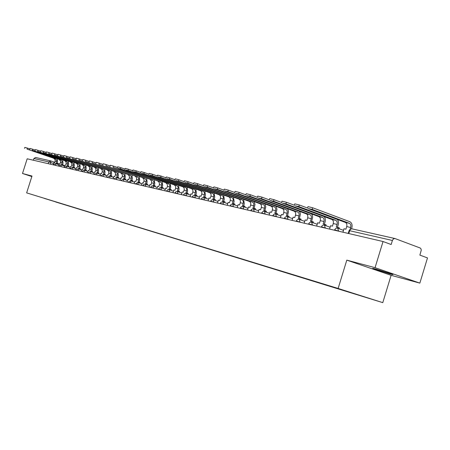 <?xml version="1.0" encoding="UTF-8"?>
<svg xmlns="http://www.w3.org/2000/svg" width="450" height="450" viewBox="0 0 450 450"><rect width="100%" height="100%" fill="white"/><g stroke="black" fill="none" stroke-linecap="round" stroke-linejoin="round"><path stroke-width="0.67" d="M375.812 269.083C372.741 268.267 371.919 268.161 373.348 268.746L389.706 273.859C392.906 274.708 393.761 274.832 392.265 274.213L375.812 269.083M419.85 283.118L375.053 267.677L383.04 241.521L27.18 158.788L22.5 173.492L32.001 176.034L26.646 192.876L382.787 302.642L391.112 275.321L419.85 283.118L427.5 257.923L419.873 255.111L421.234 250.29L421.026 248.929L420.306 248.057L394.892 238.511L393.429 238.877L392.394 240.474L349.633 230.704L349.048 230.709L348.216 233.426M375.053 267.677L346.804 260.134L338.124 288.461L26.646 192.876M383.04 241.521L391.162 244.519L392.394 240.474M22.5 173.492L31.838 176.546M33.334 160.217L33.874 158.524L35.601 157.483L50.434 160.824M55.699 201.876L44.297 198.377M55.755 202.005L351.501 292.731L44.28 198.382M382.787 302.642L338.124 288.461M391.112 275.321L346.804 260.134M27.028 149.096L55.479 158.878L27.028 149.096L27.354 148.089L29.891 148.961M24.531 148.365L24.846 147.375L27.354 148.089M56.717 164.031L56.919 163.384L56.16 163.215L56.745 160.38L55.479 158.878M56.919 163.384L57.814 163.693L57.606 164.334M53.167 164.829L53.848 162.686L54.608 162.861L55.221 160.751L54.939 159.379L53.927 158.535M57.201 158.985L57.572 161.876L57.077 163.44M32.265 150.204L60.936 160.071L32.265 150.204L32.591 149.181L35.212 150.086M29.734 149.468L30.049 148.461L32.591 149.181M62.19 165.285L62.398 164.632L61.616 164.458L62.207 161.589L60.936 160.071M62.398 164.632L63.298 164.942L63.09 165.589M58.568 166.084L59.259 163.918L60.03 164.093L57.178 163.114L60.03 164.087L60.621 161.241L59.349 159.727M62.663 160.172L63.039 163.102L62.539 164.683M37.626 151.341L66.516 161.297L37.626 151.341L37.952 150.306L40.657 151.239M35.055 150.587L35.376 149.574L37.952 150.306M67.787 166.567L67.995 165.909L67.196 165.729L67.798 162.833L66.516 161.297M67.995 165.909L68.901 166.219L68.692 166.877M64.091 167.372L64.789 165.178L65.576 165.358L66.206 163.204L65.919 161.803L64.896 160.942M68.248 161.387L68.636 164.362L68.13 165.954M43.104 152.499L72.225 162.546L43.104 152.499L43.442 151.453L46.232 152.415M40.5 151.74L40.826 150.716L43.442 151.453M73.513 167.878L73.721 167.214L72.906 167.029L73.513 164.098L72.225 162.546M73.721 167.214L74.638 167.524L74.424 168.188M69.739 168.683L70.442 166.466L71.246 166.652L71.888 164.469L71.595 163.052L70.566 162.186M73.963 162.624L74.357 165.645L73.845 167.254M48.718 153.686L78.064 163.828L48.718 153.686L49.056 152.629L51.936 153.624M46.074 152.916L46.401 151.881L49.056 152.629M79.374 169.217L79.582 168.547L78.75 168.356L79.363 165.398L78.064 163.828M79.582 168.547L80.505 168.862L80.291 169.532M75.516 170.027L76.224 167.782L77.051 167.974L77.692 165.769L77.406 164.334L76.365 163.457M79.813 163.896L80.212 166.956L79.695 168.587M54.461 154.901L84.043 165.139L54.461 154.901L54.804 153.827L57.78 154.862M51.778 154.119L52.11 153.073L54.804 153.827M85.365 170.589L85.579 169.914L84.724 169.718L85.348 166.719L84.043 165.139M85.579 169.914L86.507 170.229L86.293 170.904M81.422 171.399L82.142 169.132L82.986 169.324L83.638 167.091L83.351 165.645L82.305 164.756M85.793 165.195L86.203 168.3L85.68 169.948M60.345 156.144L90.157 166.477L60.345 156.144L60.694 155.059L63.765 156.127M57.623 155.351L57.96 154.294L60.694 155.059M91.508 171.99L91.721 171.315L90.844 171.112L91.474 168.081L90.157 166.477M91.721 171.315L92.655 171.636L92.441 172.311M87.474 172.806L88.2 170.511L89.066 170.708L89.724 168.452L89.432 166.989L88.38 166.089M91.918 166.523L92.334 169.678L91.806 171.343M66.375 157.421L96.424 167.85L66.375 157.421L66.724 156.324L69.896 157.427M63.608 156.617L63.951 155.548L66.724 156.324M97.791 173.43L98.004 172.744L97.11 172.541L97.746 169.47L96.424 167.85M98.004 172.744L98.944 173.07L98.73 173.751M93.668 174.246L94.399 171.922L95.288 172.125L95.957 169.841L95.664 168.362L94.601 167.451M98.184 167.884L98.612 171.084L98.078 172.772M72.551 158.726L102.842 169.256L72.551 158.726L72.906 157.612L76.185 158.76M69.744 157.911L70.087 156.831L72.906 157.612M104.226 174.904L104.445 174.212L103.528 174.004L104.175 170.893L102.842 169.256M104.445 174.212L105.39 174.538L105.176 175.23M100.013 175.719L100.749 173.368L101.661 173.576L102.336 171.264L102.043 169.768L100.974 168.851M104.608 169.273L105.041 172.53L104.501 174.229M78.885 160.065L109.412 170.702L78.885 160.065L79.239 158.94L82.631 160.121M76.033 159.238L76.376 158.147L79.239 158.94M110.818 176.411L111.043 175.714L110.098 175.5L110.694 172.102L109.412 170.702M111.043 175.714L111.994 176.04L111.774 176.737M106.509 177.232L107.258 174.853L108.186 175.061L108.872 172.721L108.579 171.208L107.499 170.28M111.184 170.702L111.628 174.009L111.088 175.731M85.376 161.438L116.151 172.176L85.376 161.438L85.736 160.301L89.241 161.522M82.479 160.599L82.828 159.491L85.736 160.301M117.579 177.958L117.799 177.255L116.837 177.036L117.439 173.593L116.151 172.176M117.799 177.255L118.761 177.587L118.541 178.29M113.164 178.779L113.923 176.372L114.879 176.586L115.566 174.218L115.273 172.682L114.188 171.748M117.928 172.159L118.378 175.523L117.832 177.261M92.036 162.849L123.052 173.689L92.036 162.849L92.396 161.691L96.019 162.962M89.089 161.994L89.443 160.875L92.396 161.691M124.509 179.539L124.729 178.83L123.744 178.605L124.403 176.473L124.352 175.123L123.052 173.689M124.729 178.83L125.702 179.167L125.477 179.876M119.987 180.366L120.758 177.924L121.731 178.149L122.434 175.753L122.136 174.195L121.044 173.25M124.836 173.655L125.297 177.075L124.746 178.836M98.865 164.289L130.134 175.241L98.865 164.289L99.236 163.125L102.983 164.436M95.873 163.429L96.233 162.298L99.236 163.125M131.614 181.164L131.839 180.45L130.826 180.219L131.445 176.692L130.134 175.241M131.839 180.45L132.817 180.787L132.593 181.502M126.984 181.991L127.761 179.522L128.762 179.752L129.471 177.322L129.178 175.748L128.076 174.791M131.923 175.191L132.396 178.667L131.833 180.45M105.879 165.774L137.402 176.833L105.879 165.774L106.251 164.593L110.126 165.954M102.836 164.897L103.196 163.755L106.251 164.593M138.904 182.829L139.129 182.109L138.088 181.873L138.763 179.685L138.718 178.301L137.402 176.833M139.129 182.109L140.113 182.453L139.888 183.172M134.162 183.662L134.944 181.159L135.973 181.389L136.693 178.931L136.395 177.339L135.287 176.372M139.191 176.766L139.674 180.304L139.106 182.104M113.079 167.299L144.855 178.47L113.079 167.299L113.456 166.095L117.467 167.513M109.986 166.404L110.351 165.246L113.456 166.095M146.379 184.539L146.61 183.814L145.541 183.572L146.273 181.069L146.177 179.955L144.855 178.47M146.61 183.814L147.6 184.162L147.375 184.888M141.519 185.372L142.318 182.835L143.37 183.077L144.096 180.585L143.803 178.976L142.684 177.992M146.644 178.38L147.144 181.974L146.571 183.803M120.471 168.862L118.316 168.407L152.505 180.146L120.471 168.862L120.853 167.648L125.004 169.11M117.326 167.957L117.698 166.787L120.853 167.648M154.058 186.3L154.288 185.563L153.191 185.316L153.883 183.066L153.838 181.648L152.505 180.146M154.288 185.563L155.289 185.912L155.059 186.643M149.074 187.127L149.884 184.562L150.964 184.804L151.656 182.565L151.521 180.894L150.278 179.657M154.299 180.034L154.811 183.696L154.226 185.552M128.07 170.471L125.854 169.999L160.363 181.868L128.07 170.471L128.458 169.234L132.756 170.758M124.869 169.549L125.241 168.362L128.458 169.234M161.938 188.1L162.174 187.357L161.049 187.104L161.747 184.826L161.708 183.386L160.363 181.868M162.174 187.357L163.181 187.712L162.951 188.449M156.831 188.933L157.646 186.328L158.76 186.581L159.458 184.314L159.21 182.368L158.074 181.367M162.157 181.732L162.681 185.462L162.09 187.341M135.877 172.119L133.599 171.641L168.435 183.639L135.877 172.119L136.271 170.871L140.721 172.451M132.621 171.186L132.998 169.982L136.271 170.871M170.038 189.951L170.274 189.203L169.116 188.944L169.824 186.632L169.785 185.175L168.435 183.639M170.274 189.203L171.287 189.562L171.056 190.305M164.796 190.783L165.623 188.145L166.764 188.404L167.473 186.103L167.226 184.14L166.084 183.122M170.229 183.476L170.764 187.279L170.167 189.18M143.904 173.818L141.564 173.323L174.313 184.928L176.726 185.456L143.904 173.818L144.304 172.553L148.916 174.189M140.591 172.868L140.974 171.653L144.304 172.553M178.357 191.852L178.594 191.098L177.407 190.828L178.127 188.488L178.088 187.014L176.726 185.456M178.594 191.098L179.618 191.458L179.387 192.212M172.98 192.684L173.818 190.013L174.994 190.277L175.708 187.948L175.579 186.21L174.313 184.928M178.521 185.271L179.072 189.141L178.47 191.07M152.162 175.567L149.754 175.056L182.768 186.778L185.254 187.324L152.162 175.567L152.567 174.279L157.348 175.984M148.787 174.6L149.175 173.368L152.567 174.279M186.913 193.809L187.149 193.05L185.929 192.769L186.581 190.693C186.947 189.067 186.502 187.942 185.254 187.324M187.149 193.05L188.184 193.41L187.948 194.169M181.395 194.642L182.239 191.931L183.448 192.206L184.095 190.136C184.461 188.516 184.016 187.397 182.768 186.778M187.042 187.11L187.611 191.059L186.998 193.016M160.661 177.362L158.186 176.839L191.464 188.685L194.018 189.248L160.661 177.362L161.072 176.057L166.028 177.829M157.224 176.377L157.612 175.134L161.072 176.057M195.711 195.817L195.953 195.053L194.692 194.766L195.351 192.662C195.722 191.014 195.278 189.872 194.018 189.248M195.953 195.053L196.987 195.418L196.751 196.183M190.041 196.65L190.901 193.905L192.139 194.186L192.797 192.088C193.162 190.446 192.724 189.309 191.464 188.685M195.806 189.006L196.391 193.028L195.773 195.013M169.408 179.213L166.86 178.672L200.407 190.648L203.034 191.222L169.408 179.213L169.824 177.891L174.966 179.73M165.909 178.211L166.303 176.951L169.824 177.891M204.761 197.888L205.003 197.117L203.709 196.819L204.373 194.681C204.75 193.011 204.306 191.857 203.034 191.222M205.003 197.117L206.049 197.482L205.808 198.259M198.934 198.72L199.806 195.93L201.083 196.222L201.746 194.096C202.123 192.426 201.673 191.278 200.407 190.648M204.817 190.946L205.419 195.053L204.795 197.066M178.419 181.119L175.792 180.562L209.61 192.662L212.316 193.258L178.419 181.119L178.841 179.775L184.174 181.693M174.853 180.101L175.252 178.824L178.841 179.775M214.076 200.014L214.318 199.237L212.985 198.934L213.66 196.763C214.042 195.069 213.598 193.899 212.316 193.258M214.318 199.237L215.376 199.609L215.134 200.391M208.086 200.846L208.969 198.017L210.285 198.315L210.954 196.161C211.337 194.468 210.887 193.303 209.61 192.662M214.093 192.949L214.718 197.139L214.082 199.181M187.706 183.083L184.995 182.509L219.088 194.743L221.873 195.351L187.706 183.083L188.134 181.716L193.669 183.713M184.067 182.042L184.466 180.754L188.134 181.716M223.667 202.208L223.909 201.42L222.542 201.111L223.222 198.911C223.611 197.184 223.161 196.003 221.873 195.351M223.909 201.42L224.972 201.797L224.73 202.584M217.507 203.04L218.402 200.166L219.757 200.475L220.438 198.281C220.826 196.571 220.376 195.39 219.088 194.743M223.639 195.007L224.286 199.288L223.644 201.358M197.274 185.107L194.484 184.517L228.847 196.881L231.716 197.511L197.274 185.107L197.708 183.718L203.456 185.799M193.562 184.05L193.972 182.745L197.708 183.718M233.544 204.463L233.792 203.67L232.38 203.349L233.072 201.116C233.466 199.367 233.016 198.169 231.716 197.511M233.792 203.67L234.861 204.053L234.619 204.846M227.211 205.296L228.116 202.382L229.511 202.697L230.203 200.475C230.597 198.731 230.141 197.533 228.847 196.881M233.477 197.128L234.141 201.499L233.488 203.602M207.146 187.194L204.266 186.587L238.905 199.086L241.864 199.732L207.146 187.194L207.585 185.788L213.559 187.948M203.361 186.114L203.771 184.792L207.585 185.788M243.726 206.786L243.973 205.993L242.516 205.661L243.219 203.389C243.624 201.617 243.169 200.396 241.864 199.732M243.973 205.993L245.053 206.376L244.806 207.174M237.206 207.619L238.123 204.66L239.563 204.986L240.261 202.731C240.66 200.964 240.21 199.749 238.905 199.086M243.607 199.305L244.299 203.777L243.636 205.914M217.328 189.349L214.357 188.719L249.272 201.358L252.321 202.028L217.328 189.349L217.772 187.92L223.982 190.176M213.463 188.252L213.879 186.913L217.772 187.92M254.222 209.183L254.469 208.384L252.968 208.041L253.682 205.734C254.093 203.934 253.637 202.697 252.321 202.028M254.469 208.384L255.555 208.772L255.308 209.576M247.511 210.015L248.439 207.006L249.919 207.343L250.633 205.054C251.038 203.259 250.583 202.028 249.272 201.358M254.047 201.555L255.021 204.345L254.098 208.299M227.841 191.571L224.775 190.924L259.959 203.704L263.109 204.39L227.841 191.571L228.291 190.119L234.748 192.471M223.898 190.451L224.319 189.096L228.291 190.119M265.05 211.657L265.298 210.847L263.751 210.493L264.476 208.159C264.887 206.325 264.431 205.071 263.109 204.39M265.298 210.847L266.394 211.241L266.141 212.051M258.131 212.484L259.076 209.43L260.606 209.779L261.326 207.45C261.743 205.627 261.287 204.379 259.959 203.704M264.819 203.873L265.826 206.719L264.887 210.752M238.697 193.871L235.53 193.196L270.99 206.117L274.241 206.831L238.697 193.871L239.158 192.392L245.874 194.85M234.669 192.724L235.097 191.351L239.158 192.392M276.221 214.206L276.474 213.396L274.877 213.03L275.608 210.651C276.03 208.794 275.574 207.518 274.241 206.831M276.474 213.396L277.577 213.789L277.324 214.605M269.094 215.032L270.056 211.933L271.631 212.287L272.363 209.925C272.784 208.074 272.323 206.803 270.99 206.117M275.929 206.257L276.975 209.171L276.019 213.289M249.919 196.239L246.645 195.547L282.381 208.614L285.733 209.351L249.919 196.239L250.386 194.737L257.377 197.308M245.801 195.075L246.234 193.686L250.386 194.737M287.758 216.844L288.011 216.023L286.363 215.646L287.106 213.232C287.539 211.343 287.077 210.049 285.733 209.351M288.011 216.023L289.125 216.422L288.872 217.243M280.406 217.659L281.385 214.509L283.011 214.881L283.753 212.479C284.181 210.6 283.725 209.312 282.381 208.614M287.398 208.721L288.242 210.212L288.484 211.697L287.516 215.91M261.517 198.697L258.131 197.977L294.142 211.196L297.608 211.956L261.517 198.697L261.996 197.167L269.274 199.851M257.316 197.505L257.749 196.099L261.996 197.167M299.678 219.561L299.931 218.734L298.226 218.346L298.986 215.893C299.419 213.975 298.963 212.659 297.608 211.956M299.931 218.734L301.05 219.144L300.797 219.966M292.095 220.376L293.085 217.176L294.761 217.558L295.515 215.117C295.954 213.204 295.493 211.899 294.142 211.196M299.239 211.258L300.116 212.777L300.375 214.301L299.391 218.61M273.521 201.234L270.017 200.492L306.298 213.857L309.881 214.644L273.521 201.234L274.005 199.682L281.588 202.489M269.224 200.019L269.662 198.596L274.005 199.682M311.996 222.373L312.249 221.541L310.489 221.141L311.259 218.644C311.704 216.692 311.243 215.359 309.881 214.644M312.249 221.541L313.38 221.951L313.121 222.784M304.166 223.183L305.173 219.932L306.911 220.326L307.676 217.839C308.115 215.899 307.659 214.571 306.298 213.857M311.473 213.879L312.255 215.072L312.666 216.99L311.659 221.406M285.947 203.861L282.319 203.096L318.864 216.613L322.571 217.429L285.947 203.861L286.436 202.281L294.345 205.217M281.548 202.624L281.993 201.178L286.436 202.281M324.737 225.281L324.99 224.443L323.168 224.027L323.949 221.49C324.405 219.504 323.944 218.149 322.571 217.429M324.99 224.443L326.126 224.859L325.868 225.697M316.648 226.086L317.672 222.778L319.466 223.183L320.243 220.657C320.692 218.683 320.237 217.333 318.864 216.613M324.124 216.585C325.339 217.952 325.659 219.729 325.086 221.906L324.349 224.297M298.817 206.584L295.059 205.791L331.869 219.465L335.706 220.303L298.817 206.584L299.312 204.975L307.558 208.052M294.311 205.318L294.767 203.856L299.312 204.975M337.916 228.291L338.175 227.447L336.291 227.019L337.084 224.432C337.545 222.412 337.084 221.04 335.706 220.303M338.175 227.447L339.317 227.869L339.064 228.707M329.563 229.089L330.598 225.72L332.46 226.148L333.248 223.571C333.709 221.563 333.248 220.196 331.869 219.465M337.202 219.381C338.479 220.764 338.822 222.587 338.226 224.854L337.478 227.289M312.154 209.407L308.256 208.581L345.33 222.418L349.301 223.284L312.154 209.407L312.66 207.765L349.791 221.692C351.844 222.795 352.524 224.865 351.827 227.908L351.557 228.786M307.541 208.108L307.997 206.629L312.66 207.765M350.151 229.196L350.679 227.481C351.152 225.428 350.691 224.027 349.301 223.284M342.928 232.2L343.98 228.769L345.904 229.208L346.708 226.592C347.175 224.544 346.719 223.155 345.33 222.418M339.941 231.502L335.171 229.995L334.536 230.248M326.632 228.409L321.936 226.924L321.328 227.177M313.768 225.416L309.156 223.959L308.565 224.207M301.337 222.525L296.792 221.091L296.229 221.338M289.311 219.729L284.839 218.317L284.293 218.565M277.667 217.024L273.268 215.634L272.745 215.882M266.4 214.403L262.069 213.036L261.562 213.278M255.482 211.866L251.213 210.516L250.729 210.763M244.896 209.407L240.694 208.08L240.221 208.322M234.636 207.023L230.496 205.712L230.04 205.954M224.679 204.705L220.596 203.417L220.157 203.653M215.016 202.461L210.994 201.189L210.566 201.426M205.633 200.278L201.662 199.024L201.251 199.26M196.515 198.157L192.6 196.92L192.206 197.156M187.656 196.099L183.797 194.878L183.409 195.109M179.038 194.096L175.236 192.893L174.864 193.123M170.662 192.144L166.905 190.963L166.545 191.188M162.512 190.249L158.805 189.084L158.456 189.309M154.575 188.404L150.919 187.251L150.576 187.476M146.852 186.609L143.241 185.473L142.909 185.692M139.326 184.86L135.759 183.735L135.439 183.96M131.991 183.156L128.469 182.047L128.16 182.267M124.841 181.496L121.067 180.613M117.872 179.876L114.148 179.004M111.077 178.296L107.398 177.441M104.445 176.754L100.817 175.905M97.976 175.247L94.393 174.414M91.654 173.779L88.121 172.958M85.489 172.344L81.996 171.534M79.459 170.944L76.011 170.139M73.575 169.571L70.166 168.784M67.821 168.238L64.451 167.456M62.196 166.928L58.871 166.157M56.694 165.651L53.409 164.886M348.761 233.556L349.971 229.95L350.837 229.056L351.866 228.814L394.639 238.466M53.595 163.491L48.769 161.927L33.874 158.524M50.304 164.166L50.822 162.546L50.535 160.847L48.769 161.927L48.212 163.676M50.681 160.898L54.782 162.298M63.219 165.178L64.631 165.656L63.219 165.172M338.631 231.199L337.691 228.218M325.327 228.105L324.433 225.18M312.474 225.118L311.625 222.249M300.049 222.227L299.244 219.414M288.034 219.437L287.263 216.675M276.401 216.731L275.676 214.02M265.146 214.11L264.448 211.449M254.233 211.579L253.575 208.958M243.658 209.121L243.034 206.544M233.409 206.736L232.808 204.204M223.459 204.424L222.891 201.938M213.806 202.179L213.261 199.732M204.429 199.997L203.912 197.595M195.322 197.882L194.833 195.514M186.474 195.823L186.007 193.494M177.868 193.821L177.424 191.531M169.504 191.874L169.076 189.619M161.359 189.984L160.954 187.757M153.433 188.139L153.045 185.951M145.716 186.345L145.35 184.185M138.201 184.601L137.852 182.469M130.877 182.897L130.539 180.799M123.739 181.237L123.418 179.167M116.775 179.618L116.477 177.576M109.986 178.042L109.699 176.029M103.365 176.501L103.095 174.516M96.902 174.999L96.643 173.036M90.591 173.531L90.349 171.596M84.431 172.097L84.195 170.19M78.413 170.702L78.193 168.812M72.534 169.335L72.326 167.473M66.786 167.996L66.589 166.157M61.172 166.691L60.981 164.874M55.676 165.414L55.502 163.62M54.788 162.292L50.535 160.847M55.125 161.224L56.678 161.572M60.553 162.439L62.145 162.799M66.105 163.688L67.731 164.047M71.781 164.959L73.446 165.33M77.591 166.264L79.29 166.641M83.537 167.591L85.275 167.985M89.617 168.958L91.401 169.357M95.85 170.353L97.672 170.764M102.223 171.782L104.096 172.204M108.759 173.25L110.677 173.678M115.453 174.752L117.416 175.191M122.321 176.287L124.329 176.737M129.358 177.868L131.417 178.329M136.575 179.482L138.69 179.961M143.977 181.142L146.149 181.631M151.583 182.846L153.81 183.347M159.384 184.596L161.674 185.107M167.4 186.396L169.751 186.919M175.629 188.241L178.048 188.781M184.095 190.136L186.581 190.693M192.797 192.088L195.351 192.662M201.746 194.096L204.373 194.681M210.954 196.161L213.66 196.763M220.438 198.281L223.222 198.911M230.203 200.475L233.072 201.116M240.261 202.731L243.219 203.389M250.633 205.054L253.682 205.734M261.326 207.45L264.476 208.159M272.363 209.925L275.608 210.651M283.753 212.479L287.106 213.232M295.515 215.117L298.986 215.893M307.676 217.839L311.259 218.644M320.243 220.657L323.949 221.49M333.248 223.571L337.084 224.432M346.708 226.592L350.679 227.481M58.978 164.801L55.524 163.626L53.483 164.661M64.502 166.072L61.009 164.88L58.944 165.926M70.155 167.372L66.617 166.168L64.53 167.22M75.932 168.705L72.354 167.479L70.239 168.547M81.849 170.061L78.221 168.823L76.089 169.903M87.902 171.456L84.229 170.196L82.069 171.292M94.101 172.884L90.377 171.607L88.194 172.71M100.446 174.341L96.677 173.047L94.466 174.167M106.948 175.838L103.129 174.521L100.896 175.657M113.608 177.373L109.738 176.04L107.477 177.188M120.437 178.942L116.516 177.587L114.227 178.751M127.434 180.551L123.463 179.179L121.146 180.354M134.618 182.205L130.584 180.81L128.244 182.002M141.981 183.904L137.897 182.481L135.523 183.69M149.541 185.642L144.771 184.101L143.589 184.539L142.993 185.428M157.303 187.431L152.466 185.861L151.442 186.176L150.666 187.206M165.274 189.264L160.583 187.678L159.328 187.993L158.541 189.034M173.464 191.149L168.486 189.529L167.434 189.855L166.635 190.912M181.879 193.084L177.053 191.447L175.764 191.768L174.949 192.842M190.53 195.081L185.406 193.404L184.326 193.736L183.499 194.822M199.434 197.128L194.226 195.424L192.943 195.902L192.296 196.864M208.592 199.237L203.304 197.499L202.196 197.843L201.347 198.962M218.014 201.409L212.648 199.643L211.331 200.132L210.662 201.127M227.722 203.642L222.272 201.842L220.933 202.343L220.252 203.349M237.724 205.948L232.183 204.114L231.024 204.469L230.136 205.644M248.034 208.322L242.404 206.454L241.228 206.814L240.322 208.007M258.666 210.774L252.945 208.862L251.539 209.385L250.824 210.442M269.629 213.3L263.812 211.354L262.597 211.725L261.664 212.957M280.952 215.91L275.299 213.936L273.803 214.301L272.846 215.55M292.641 218.604L286.627 216.574L285.154 217.119L284.4 218.233M304.723 221.389L299.391 219.459C297.979 219.099 296.955 219.611 296.331 221.001M317.211 224.269L311.788 222.3C310.348 221.923 309.308 222.446 308.672 223.864M330.131 227.25L324.613 225.236C323.145 224.848 322.088 225.377 321.435 226.828M343.502 230.333L337.888 228.279C336.397 227.874 335.312 228.414 334.648 229.888M394.757 238.483L351.804 228.808L350.263 229.129L349.082 230.597"/></g></svg>
